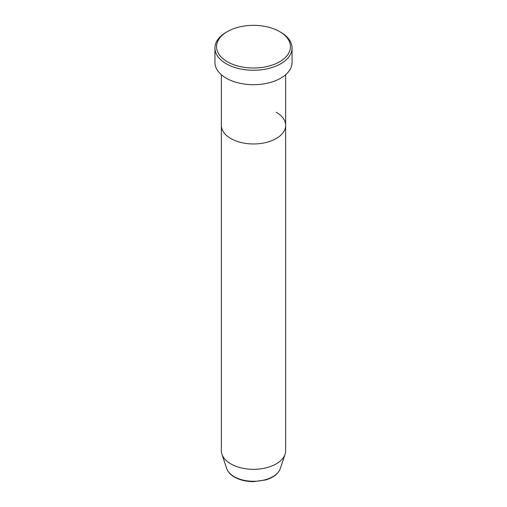 <?xml version="1.0" encoding="UTF-8"?>
<svg xmlns="http://www.w3.org/2000/svg" width="507" height="507" viewBox="0 0 507 507"><rect width="100%" height="100%" fill="white"/><g stroke="black" fill="none" stroke-linecap="round" stroke-linejoin="round"><path stroke-width="0.76" d="M227.37 61.772A36.954 21.338 0 0 0 279.63 61.772A36.954 21.338 0 0 0 279.63 31.599L280.77 32.258A38.564 22.264 180 0 1 292.064 48A38.564 22.264 180 0 1 268.26 68.565A38.564 22.264 180 0 1 226.23 63.743A38.564 22.264 180 0 1 214.936 48A38.564 22.264 180 0 1 226.23 32.258L227.37 31.599A36.954 21.338 0 0 0 227.37 61.772M226.705 468.512A27.289 15.755 0 0 0 234.202 476.662A27.289 15.755 0 0 0 261.498 480.585A27.289 15.755 0 0 0 280.295 468.512C278.254 473.811 273.362 477.632 265.598 479.977L253.449 481.65C246.142 481.587 239.83 480.066 234.5 477.081C230.508 474.774 227.909 471.916 226.705 468.512L221.946 454.272A32.137 18.55 0 0 1 221.363 450.755L221.363 125.4A32.137 18.55 0 0 0 230.78 138.519A32.137 18.55 0 0 0 265.795 142.543A32.137 18.55 0 0 0 285.637 125.4A32.137 18.55 0 0 0 276.22 112.281M214.936 48L214.936 62.431A38.564 22.264 0 0 0 226.23 78.173A38.564 22.264 0 0 0 268.26 82.996A38.564 22.264 0 0 0 292.064 62.431L292.064 48M280.77 32.258L279.63 31.599A36.954 21.338 0 0 0 227.37 31.599M221.946 454.272A32.137 18.55 0 0 0 230.78 463.873A32.137 18.55 0 0 0 262.918 468.493A32.137 18.55 0 0 0 285.054 454.272A32.137 18.55 0 0 0 285.637 450.755L285.637 74.738M221.363 74.738L221.363 125.4A32.137 18.55 0 0 0 230.78 138.519A32.137 18.55 0 0 0 265.795 142.543A32.137 18.55 0 0 0 285.637 125.4M280.295 468.512L285.054 454.272"/></g></svg>
